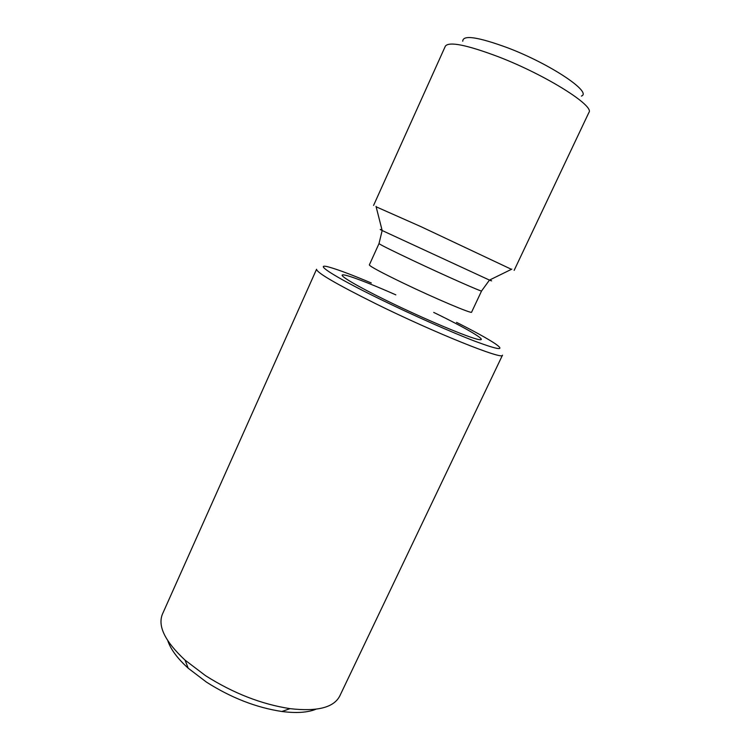 <?xml version="1.0" encoding="UTF-8"?>
<svg xmlns="http://www.w3.org/2000/svg" width="750" height="750" viewBox="0 0 750 750"><rect width="100%" height="100%" fill="white"/><g stroke="black" fill="none" stroke-linecap="round" stroke-linejoin="round"><path stroke-width="1.12" d="M167.803 640.725C170.644 649.284 177.45 658.444 188.212 668.222L206.503 682.153C231.169 697.828 256.275 707.606 281.841 711.487C296.269 713.344 307.659 712.594 316.012 709.209M205.556 675.684C233.297 693.253 261.459 704.241 290.062 708.656C317.278 711.778 333.853 707.559 339.769 695.991L502.481 355.172C504.066 360.591 434.859 332.953 375.553 303.628C336.328 284.081 316.659 272.625 316.556 269.269L162.469 614.062C157.5 626.072 165.028 641.428 185.053 660.131L205.556 675.684M371.325 282.994C352.772 275.184 339.075 270 330.234 267.441C311.484 261.863 331.669 275.55 379.744 299.006C412.481 315.028 451.931 332.475 475.519 341.447C499.078 350.166 505.575 350.878 495.019 343.575C487.331 338.503 474.506 331.425 456.525 322.359M376.125 206.794L420.984 226.669L511.453 269.325M373.575 205.425L445.359 46.153C449.025 41.297 466.828 44.878 498.787 56.925C546.103 75.159 594.9 106.003 588.909 112.481L514.144 270.375M462.741 41.241C462.853 34.659 477.938 36.881 507.975 47.925C550.688 64.172 592.528 92.409 581.391 96.066M395.831 294.853C368.794 282.9 346.209 274.303 342.609 274.875C338.888 275.391 356.869 286.088 387.009 300.806C424.622 319.219 469.359 337.978 478.866 339.562C488.981 341.456 466.491 328.275 433.725 312.413M481.575 290.953C482.775 292.359 445.556 275.897 413.241 260.644C391.2 250.219 379.791 244.528 379.022 243.562L369.337 264.909C369.872 266.363 381.094 272.391 402.984 282.984C435.075 298.453 472.462 314.259 471.6 312.159L481.575 290.953L489.469 280.097C492.216 281.259 492.328 281.203 489.816 279.928M382.069 230.147C379.472 229.05 379.509 229.181 382.162 230.522L489.469 280.097L511.838 269.128M281.841 711.487L290.062 708.656M379.022 243.562L382.162 230.522L376.022 206.372M188.212 668.222L185.053 660.131"/></g></svg>
